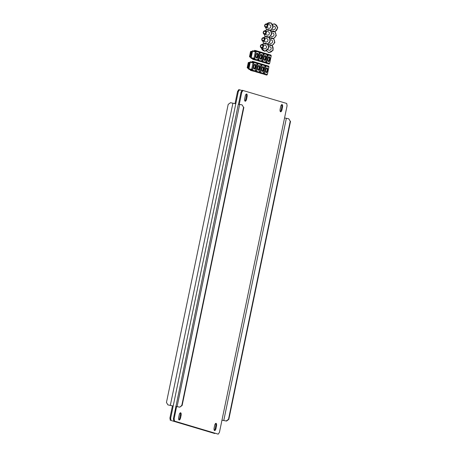 <?xml version="1.0" encoding="UTF-8"?>
<svg xmlns="http://www.w3.org/2000/svg" width="457" height="457" viewBox="0 0 457 457"><rect width="100%" height="100%" fill="white"/><g stroke="black" fill="none" stroke-linecap="round" stroke-linejoin="round"><path stroke-width="0.69" d="M242.067 90.543L239.531 89.789L238.308 91.606L170.678 418.189L171.049 420.48L214.75 433.522L214.933 433.247M238.308 91.606L237.554 91.463L235.035 103.613M237.554 91.463L238.777 89.646L239.531 89.789M171.049 420.48L214.75 433.522M170.29 420.337L169.918 418.046L170.678 418.189M235.783 103.802L230.511 102.705L228.186 104.402L166.457 402.474L167.93 404.896L173.203 405.993L172.449 405.845L169.918 418.046M172.449 405.845L167.93 404.896M244.735 98.535A2.451 0.965 100.8 0 0 245.169 101.214A2.451 0.965 100.8 0 0 245.209 101.22A2.451 0.965 100.8 0 0 246.597 99.089L247.094 96.69A2.451 0.965 100.8 0 0 246.62 94.005A2.451 0.965 100.8 0 0 245.232 96.136L244.735 98.535M179.155 419.983A2.451 0.965 -79.2 0 1 178.721 417.304L179.218 414.91A2.451 0.965 -79.2 0 1 180.606 412.78A2.451 0.965 -79.2 0 1 181.081 415.464L180.584 417.858A2.451 0.965 -79.2 0 1 179.195 419.989A2.451 0.965 -79.2 0 1 179.155 419.983M214.139 427.872A2.451 0.965 100.8 0 0 214.573 430.551A2.451 0.965 100.8 0 0 214.613 430.557A2.451 0.965 100.8 0 0 216.001 428.432L216.498 426.033A2.451 0.965 100.8 0 0 216.024 423.348A2.451 0.965 100.8 0 0 214.636 425.478L214.139 427.872M280.587 111.782A2.451 0.965 -79.2 0 1 280.152 109.103L280.649 106.704A2.451 0.965 -79.2 0 1 282.038 104.573A2.451 0.965 -79.2 0 1 282.512 107.258L282.015 109.657A2.451 0.965 -79.2 0 1 280.627 111.788A2.451 0.965 -79.2 0 1 280.587 111.782M214.27 430.288A2.451 0.965 100.8 0 0 215.241 428.283L215.738 425.884A2.451 0.965 100.8 0 0 215.607 423.473M281.621 104.704A2.451 0.965 -79.2 0 1 281.752 107.115L281.255 109.514A2.451 0.965 -79.2 0 1 280.284 111.514M173.397 418.669L174.151 418.818L174.523 421.108L218.223 434.15L173.769 420.966L173.397 418.669L175.922 406.473L176.688 406.581M238.514 104.225L241.028 92.091L242.25 90.275L286.71 103.459L287.082 105.75L219.446 432.333L218.223 434.15M180.189 412.905A2.451 0.965 -79.2 0 1 180.321 415.316L179.824 417.715A2.451 0.965 -79.2 0 1 178.853 419.72M244.866 100.946A2.451 0.965 100.8 0 0 245.837 98.946L246.334 96.547A2.451 0.965 100.8 0 0 246.203 94.136M174.151 418.818L176.573 406.576L179.818 407.158L181.817 405.37L243.547 107.292L242.079 104.876L238.331 104.219L175.922 406.473M243.01 90.417L241.787 92.234L241.028 92.091M239.279 104.345L241.787 92.234M174.523 421.108L173.769 420.966M179.498 407.067L175.751 406.404M242.079 104.876L243.547 107.292M181.817 405.37L182.137 405.468L243.867 107.389M182.137 405.468L179.818 407.158M221.976 420.137L226.169 420.994L228.494 419.298L290.224 121.219L288.75 118.803L284.551 117.946M221.965 420.183L226.169 420.994M288.75 118.803L290.224 121.219M228.494 419.298L228.814 419.395L290.543 121.316M228.814 419.395L226.489 421.086M266.928 67.836A2.451 0.965 -79.2 0 1 267.265 70.361A2.451 0.965 -79.2 0 1 266.02 72.583M267.128 67.842A2.451 0.965 -79.2 0 1 267.574 70.469A2.451 0.965 -79.2 0 1 266.174 72.646A2.451 0.965 -79.2 0 1 266.134 72.64A2.451 0.965 -79.2 0 1 265.694 70.012A2.451 0.965 -79.2 0 1 267.094 67.836A2.451 0.965 -79.2 0 1 267.128 67.842M263.421 72.84L264.494 73.057L263.421 72.829M265.58 65.231L268.396 66.071A0.703 0.646 106.6 0 1 268.882 66.876L265.957 66.002L265.843 66.551L264.826 66.328M264.911 65.448L265.397 65.54A0.348 0.32 -73.4 0 1 265.637 65.939L265.528 66.471M263.078 73.714L263.678 73.828A0.348 0.32 -73.4 0 0 264.066 73.548L264.18 73M268.882 66.876L267.311 74.48A0.703 0.646 106.6 0 1 266.534 75.045L263.609 74.171A0.703 0.646 -73.4 0 0 264.38 73.606L265.843 66.551M265.957 66.002A0.703 0.646 -73.4 0 0 265.466 65.197L264.729 65.054M265.626 65.745L264.917 65.534M266.088 68.779A1.822 0.72 -79.2 0 1 266.66 68.39A1.822 0.72 -79.2 0 1 266.688 68.401A1.822 0.72 -79.2 0 1 267.014 70.349A1.822 0.72 -79.2 0 1 265.974 71.972A1.822 0.72 -79.2 0 1 265.945 71.96A1.822 0.72 -79.2 0 1 265.586 71.401M264.871 65.831L265.631 65.974M263.181 73.606L263.889 73.794M263.306 73.366L264.072 73.514M273.166 29.574A1.748 1.605 -73.4 0 0 275.371 28.328A1.748 1.605 -73.4 0 0 274.309 26.266L273.16 25.923M269.213 56.805A2.451 0.965 -79.2 0 1 269.55 59.33A2.451 0.965 -79.2 0 1 268.305 61.552M269.413 56.811A2.451 0.965 -79.2 0 1 269.858 59.439A2.451 0.965 -79.2 0 1 268.459 61.615A2.451 0.965 -79.2 0 1 268.419 61.609A2.451 0.965 -79.2 0 1 267.979 58.982A2.451 0.965 -79.2 0 1 269.379 56.799A2.451 0.965 -79.2 0 1 269.413 56.811M265.706 61.809L266.779 62.026L265.706 61.792M267.865 54.2L270.681 55.034A0.703 0.646 106.6 0 1 271.167 55.845L268.242 54.971L268.128 55.52L267.111 55.297M267.196 54.412L267.682 54.503A0.348 0.32 -73.4 0 1 267.922 54.909L267.813 55.44M265.363 62.683L265.963 62.798A0.348 0.32 -73.4 0 0 266.351 62.518L266.465 61.969M271.167 55.845L271.052 56.411M266.665 62.575L269.596 63.449A0.703 0.646 106.6 0 1 268.819 64.014L265.894 63.14A0.703 0.646 -73.4 0 0 266.665 62.575L268.128 55.52M269.596 63.449L269.704 62.923M268.242 54.971A0.703 0.646 -73.4 0 0 267.751 54.166L267.014 54.023M267.911 54.709L267.202 54.497M268.373 57.748A1.822 0.72 -79.2 0 1 268.945 57.359A1.822 0.72 -79.2 0 1 268.967 57.365A1.822 0.72 -79.2 0 1 269.299 59.319A1.822 0.72 -79.2 0 1 268.259 60.935A1.822 0.72 -79.2 0 1 268.23 60.93A1.822 0.72 -79.2 0 1 267.871 60.37M267.156 54.8L267.916 54.943M265.466 62.575L266.174 62.763M265.591 62.335L266.357 62.483M264.929 25.409A1.188 1.091 -73.4 0 0 265.763 26.78A1.188 1.091 -73.4 0 0 267.077 25.821A1.188 1.091 -73.4 0 0 266.242 24.45A1.188 1.091 -73.4 0 0 264.929 25.409M264.637 25.381A1.748 1.605 -73.4 0 0 265.717 27.357A1.748 1.605 -73.4 0 0 267.796 25.98A1.748 1.605 -73.4 0 0 266.717 24.004A1.748 1.605 -73.4 0 0 264.637 25.381M265.717 27.357L268.687 28.243A1.748 1.605 -73.4 0 0 270.773 26.866A1.748 1.605 -73.4 0 0 269.693 24.889L266.717 24.004M271.749 36.423A1.748 1.605 -73.4 0 0 273.954 35.178A1.748 1.605 -73.4 0 0 272.892 33.121L271.744 32.778M270.327 43.278A1.748 1.605 -73.4 0 0 272.532 42.033A1.748 1.605 -73.4 0 0 271.469 39.97L270.321 39.628M268.91 50.133A1.748 1.605 -73.4 0 0 271.115 48.882A1.748 1.605 -73.4 0 0 270.053 46.825L268.905 46.483M263.512 32.264A1.188 1.091 -73.4 0 0 264.346 33.635A1.188 1.091 -73.4 0 0 265.66 32.676A1.188 1.091 -73.4 0 0 264.826 31.305A1.188 1.091 -73.4 0 0 263.512 32.264M263.215 32.23A1.748 1.605 -73.4 0 0 264.295 34.212A1.748 1.605 -73.4 0 0 266.38 32.835A1.748 1.605 -73.4 0 0 265.3 30.853A1.748 1.605 -73.4 0 0 263.215 32.23M264.295 34.212L267.271 35.098A1.748 1.605 -73.4 0 0 269.35 33.721A1.748 1.605 -73.4 0 0 268.27 31.744L265.3 30.853M262.09 39.113A1.188 1.091 -73.4 0 0 262.924 40.484A1.188 1.091 -73.4 0 0 264.243 39.525A1.188 1.091 -73.4 0 0 263.409 38.154A1.188 1.091 -73.4 0 0 262.09 39.113M261.798 39.085A1.748 1.605 -73.4 0 0 262.878 41.061A1.748 1.605 -73.4 0 0 264.957 39.685A1.748 1.605 -73.4 0 0 263.878 37.708A1.748 1.605 -73.4 0 0 261.798 39.085M262.878 41.061L265.854 41.947A1.748 1.605 -73.4 0 0 267.933 40.576A1.748 1.605 -73.4 0 0 266.854 38.594L263.878 37.708M260.673 45.968A1.188 1.091 -73.4 0 0 261.507 47.339A1.188 1.091 -73.4 0 0 262.821 46.38A1.188 1.091 -73.4 0 0 261.987 45.009A1.188 1.091 -73.4 0 0 260.673 45.968M260.381 45.934A1.748 1.605 -73.4 0 0 261.461 47.916A1.748 1.605 -73.4 0 0 263.54 46.54A1.748 1.605 -73.4 0 0 262.461 44.558A1.748 1.605 -73.4 0 0 260.381 45.934M261.461 47.916L264.432 48.802A1.748 1.605 -73.4 0 0 266.511 47.425A1.748 1.605 -73.4 0 0 265.431 45.449L262.461 44.558M262.946 66.648A2.451 0.965 -79.2 0 1 263.283 69.173A2.451 0.965 -79.2 0 1 262.038 71.395M263.146 66.653A2.451 0.965 -79.2 0 1 263.592 69.281A2.451 0.965 -79.2 0 1 262.192 71.458A2.451 0.965 -79.2 0 1 262.152 71.452A2.451 0.965 -79.2 0 1 261.712 68.824A2.451 0.965 -79.2 0 1 263.106 66.648A2.451 0.965 -79.2 0 1 263.146 66.653M259.439 71.652L260.513 71.869L259.439 71.635M261.598 64.043L264.409 64.883A0.703 0.646 106.6 0 1 264.9 65.688L261.975 64.814L261.861 65.362L260.844 65.14M260.93 64.26L261.41 64.351A0.348 0.32 -73.4 0 1 261.655 64.751L261.547 65.282M259.096 72.526L259.696 72.64A0.348 0.32 -73.4 0 0 260.084 72.36L260.193 71.812M264.9 65.688L264.786 66.254M260.399 72.417L263.329 73.291A0.703 0.646 106.6 0 1 262.552 73.857L259.622 72.983A0.703 0.646 -73.4 0 0 260.399 72.417L261.861 65.362M263.329 73.291L263.438 72.766M261.975 64.814A0.703 0.646 -73.4 0 0 261.484 64.009L260.747 63.866M261.644 64.557L260.936 64.346M262.107 67.59A1.822 0.72 -79.2 0 1 262.672 67.202A1.822 0.72 -79.2 0 1 262.701 67.213A1.822 0.72 -79.2 0 1 263.032 69.161A1.822 0.72 -79.2 0 1 261.992 70.784A1.822 0.72 -79.2 0 1 261.964 70.772A1.822 0.72 -79.2 0 1 261.604 70.212M260.89 64.643L261.65 64.785M259.199 72.417L259.907 72.606M259.325 72.177L260.09 72.326M258.965 65.46A2.451 0.965 -79.2 0 1 259.302 67.984A2.451 0.965 -79.2 0 1 258.056 70.207M259.165 65.465A2.451 0.965 -79.2 0 1 259.605 68.093A2.451 0.965 -79.2 0 1 258.211 70.269A2.451 0.965 -79.2 0 1 258.171 70.264A2.451 0.965 -79.2 0 1 257.731 67.636A2.451 0.965 -79.2 0 1 259.125 65.46A2.451 0.965 -79.2 0 1 259.165 65.465M255.457 70.464L256.531 70.681L255.457 70.447M257.617 62.855L260.427 63.694A0.703 0.646 106.6 0 1 260.918 64.5L257.994 63.626L257.879 64.174L256.863 63.951M256.948 63.072L257.428 63.163A0.348 0.32 -73.4 0 1 257.674 63.563L257.565 64.094M255.109 71.338L255.714 71.452A0.348 0.32 -73.4 0 0 256.097 71.172L256.211 70.624M260.918 64.5L260.804 65.065M256.417 71.229L259.342 72.103A0.703 0.646 106.6 0 1 258.571 72.669L255.64 71.795A0.703 0.646 -73.4 0 0 256.417 71.229L257.879 64.174M259.342 72.103L259.456 71.578M257.994 63.626A0.703 0.646 -73.4 0 0 257.502 62.82L256.765 62.678M257.662 63.369L256.954 63.157M258.119 66.402A1.822 0.72 -79.2 0 1 258.691 66.014A1.822 0.72 -79.2 0 1 258.719 66.025A1.822 0.72 -79.2 0 1 259.05 67.973A1.822 0.72 -79.2 0 1 258.011 69.595A1.822 0.72 -79.2 0 1 257.982 69.584A1.822 0.72 -79.2 0 1 257.622 69.024M256.908 63.454L257.668 63.597M255.217 71.229L255.926 71.418M255.343 70.989L256.109 71.138M254.977 64.271A2.451 0.965 -79.2 0 1 255.32 66.796A2.451 0.965 -79.2 0 1 254.075 69.018M255.183 64.277A2.451 0.965 -79.2 0 1 255.623 66.905A2.451 0.965 -79.2 0 1 254.223 69.081A2.451 0.965 -79.2 0 1 254.189 69.076A2.451 0.965 -79.2 0 1 253.744 66.448A2.451 0.965 -79.2 0 1 255.143 64.271A2.451 0.965 -79.2 0 1 255.183 64.277M253.635 61.666L256.446 62.506A0.703 0.646 106.6 0 1 256.937 63.312L254.006 62.438L253.898 62.986L250.253 62.255L248.905 68.767L248.454 68.699L248.882 68.801L248.779 69.31L252.127 69.95M248.797 68.767L252.55 69.493L248.905 68.767M254.006 62.438A0.703 0.646 -73.4 0 0 253.521 61.632L252.253 61.387L252.184 61.729L253.446 61.975A0.348 0.32 -73.4 0 1 253.692 62.375L253.584 62.906M250.396 70.367L251.658 70.606A0.703 0.646 -73.4 0 0 252.435 70.041L255.36 70.915A0.703 0.646 106.6 0 1 254.589 71.481L250.396 70.367L250.465 70.024L251.733 70.264A0.348 0.32 -73.4 0 0 252.115 69.984L252.23 69.435M256.937 63.312L256.817 63.877M252.435 70.041L253.898 62.986M255.36 70.915L256.823 63.86M249.853 62.209L250.253 62.255M248.265 62.575L247.186 67.796L247.5 67.859L248.585 62.638L248.265 62.575L249.773 62.323M248.465 68.636L248.134 68.441M253.681 62.181L252.184 61.729M248.585 62.638L249.248 62.369L247.997 68.401L247.5 67.859M248.425 62.489L249.379 62.409L248.425 62.489M254.138 65.214A1.822 0.72 -79.2 0 1 254.709 64.825A1.822 0.72 -79.2 0 1 254.738 64.837A1.822 0.72 -79.2 0 1 255.069 66.785A1.822 0.72 -79.2 0 1 254.029 68.401A1.822 0.72 -79.2 0 1 254.001 68.396A1.822 0.72 -79.2 0 1 253.641 67.836M250.242 62.255L250.339 61.775L253.686 62.409M248.779 69.31L251.944 70.229M265.231 55.617A2.451 0.965 -79.2 0 1 265.568 58.142A2.451 0.965 -79.2 0 1 264.323 60.364M265.431 55.623A2.451 0.965 -79.2 0 1 265.871 58.25A2.451 0.965 -79.2 0 1 264.477 60.427A2.451 0.965 -79.2 0 1 264.437 60.421A2.451 0.965 -79.2 0 1 263.997 57.793A2.451 0.965 -79.2 0 1 265.391 55.611A2.451 0.965 -79.2 0 1 265.431 55.623M261.724 60.621L262.798 60.838L261.724 60.604M263.883 53.006L266.694 53.846A0.703 0.646 106.6 0 1 267.185 54.657L264.26 53.783L264.146 54.332L263.129 54.109M263.215 53.223L263.695 53.315A0.348 0.32 -73.4 0 1 263.94 53.72L263.832 54.252M261.381 61.495L261.981 61.609A0.348 0.32 -73.4 0 0 262.369 61.324L262.478 60.781M267.185 54.657L265.614 62.261A0.703 0.646 106.6 0 1 264.837 62.826L261.907 61.952A0.703 0.646 -73.4 0 0 262.684 61.387L264.146 54.332M264.26 53.783A0.703 0.646 -73.4 0 0 263.769 52.972L263.032 52.835M263.929 53.52L263.221 53.309M264.392 56.559A1.822 0.72 -79.2 0 1 264.957 56.171A1.822 0.72 -79.2 0 1 264.986 56.177A1.822 0.72 -79.2 0 1 265.317 58.13A1.822 0.72 -79.2 0 1 264.277 59.747A1.822 0.72 -79.2 0 1 264.249 59.741A1.822 0.72 -79.2 0 1 263.889 59.181M263.175 53.612L263.935 53.755M261.484 61.387L262.192 61.575M261.61 61.147L262.375 61.295M261.244 54.429A2.451 0.965 -79.2 0 1 261.587 56.954A2.451 0.965 -79.2 0 1 260.341 59.176M261.45 54.434A2.451 0.965 -79.2 0 1 261.89 57.062A2.451 0.965 -79.2 0 1 260.496 59.239A2.451 0.965 -79.2 0 1 260.456 59.233A2.451 0.965 -79.2 0 1 260.016 56.605A2.451 0.965 -79.2 0 1 261.41 54.423A2.451 0.965 -79.2 0 1 261.45 54.434M257.742 59.433L258.816 59.65L257.742 59.416M259.902 51.818L262.712 52.658A0.703 0.646 106.6 0 1 263.203 53.463L260.273 52.595L260.164 53.138L259.148 52.921M259.233 52.035L259.713 52.127A0.348 0.32 -73.4 0 1 259.959 52.532L259.85 53.063M257.394 60.307L257.999 60.421A0.348 0.32 -73.4 0 0 258.382 60.135L258.496 59.587M263.203 53.463L263.089 54.035M258.702 60.198L261.627 61.072A0.703 0.646 106.6 0 1 260.856 61.638L257.925 60.764A0.703 0.646 -73.4 0 0 258.702 60.198L260.164 53.138M261.627 61.072L261.741 60.547M260.273 52.595A0.703 0.646 -73.4 0 0 259.787 51.784L259.05 51.647M259.947 52.332L259.239 52.121M260.404 55.371A1.822 0.72 -79.2 0 1 260.976 54.983A1.822 0.72 -79.2 0 1 261.004 54.989A1.822 0.72 -79.2 0 1 261.335 56.942A1.822 0.72 -79.2 0 1 260.296 58.559A1.822 0.72 -79.2 0 1 260.267 58.553A1.822 0.72 -79.2 0 1 259.907 57.993M259.193 52.424L259.953 52.566M257.502 60.198L258.211 60.387M257.628 59.958L258.394 60.107M257.262 53.241A2.451 0.965 -79.2 0 1 257.599 55.765A2.451 0.965 -79.2 0 1 256.36 57.988M257.468 53.246A2.451 0.965 -79.2 0 1 257.908 55.874A2.451 0.965 -79.2 0 1 256.508 58.05A2.451 0.965 -79.2 0 1 256.474 58.045A2.451 0.965 -79.2 0 1 256.029 55.417A2.451 0.965 -79.2 0 1 257.428 53.235A2.451 0.965 -79.2 0 1 257.468 53.246M255.92 50.63L258.731 51.47A0.703 0.646 106.6 0 1 259.222 52.275L256.291 51.401L256.177 51.949L252.538 51.224L251.19 57.731L250.739 57.662L251.167 57.771M251.104 57.748L254.829 58.462L251.19 57.731M256.291 51.401A0.703 0.646 -73.4 0 0 255.8 50.596L254.538 50.356L254.469 50.698L255.731 50.938A0.348 0.32 -73.4 0 1 255.977 51.344L255.869 51.875M252.681 59.336L253.943 59.576A0.703 0.646 -73.4 0 0 254.72 59.01L257.645 59.884A0.703 0.646 106.6 0 1 256.874 60.45L252.681 59.336L252.75 58.993L254.012 59.233A0.348 0.32 -73.4 0 0 254.4 58.947L254.515 58.399M259.222 52.275L259.102 52.846M254.72 59.01L256.177 51.949M257.645 59.884L257.754 59.353M252.138 51.173L252.538 51.224M250.55 51.544L249.471 56.765L249.785 56.828L250.87 51.601L250.55 51.544L252.058 51.293M250.75 57.605L250.419 57.405M255.966 51.144L254.469 50.698M250.87 51.601L251.533 51.338L250.282 57.371L249.785 56.828M250.71 51.458L251.664 51.378L250.71 51.458M256.423 54.183A1.822 0.72 -79.2 0 1 256.994 53.795A1.822 0.72 -79.2 0 1 257.023 53.8A1.822 0.72 -79.2 0 1 257.354 55.754A1.822 0.72 -79.2 0 1 256.314 57.371A1.822 0.72 -79.2 0 1 256.286 57.365A1.822 0.72 -79.2 0 1 255.926 56.805M252.521 51.218L252.624 50.738L255.971 51.378M254.406 58.919L251.064 58.279L254.223 59.193M251.064 58.279L251.167 57.765M232.91 103.162L170.33 405.353M177.093 406.604L239.674 104.419M223.77 420.537L286.35 118.346M282.512 107.258L281.752 107.115M282.015 109.657L281.255 109.514M216.001 428.432L215.241 428.283M216.498 426.033L215.738 425.884M180.584 417.858L179.824 417.715M181.081 415.464L180.321 415.316M247.094 96.69L246.334 96.547M246.597 99.089L245.837 98.946M264.98 66.356L263.632 72.863M264.38 73.606L267.311 74.48M263.609 74.171L266.534 75.045M270.904 30.305A3.85 3.536 -73.4 0 0 273.029 31.716A3.85 3.536 -73.4 0 0 277.285 28.608A3.85 3.536 -73.4 0 0 274.588 24.175A3.85 3.536 -73.4 0 0 272.669 24.381M267.265 55.326L265.917 61.832M271.058 56.394L269.71 62.9M265.894 63.14L268.819 64.014M265.671 27.346A3.85 3.536 -73.4 0 0 269.076 30.396A3.85 3.536 -73.4 0 0 272.669 27.231A3.85 3.536 -73.4 0 0 270.91 23.13A3.85 3.536 -73.4 0 0 266.671 23.987M269.481 37.154A3.85 3.536 -73.4 0 0 271.612 38.565A3.85 3.536 -73.4 0 0 275.868 35.463A3.85 3.536 -73.4 0 0 273.172 31.03A3.85 3.536 -73.4 0 0 271.252 31.236M268.065 44.009A3.85 3.536 -73.4 0 0 270.19 45.42A3.85 3.536 -73.4 0 0 274.451 42.312A3.85 3.536 -73.4 0 0 271.749 37.88A3.85 3.536 -73.4 0 0 269.83 38.085M266.648 50.858A3.85 3.536 -73.4 0 0 268.773 52.269A3.85 3.536 -73.4 0 0 273.029 49.167A3.85 3.536 -73.4 0 0 270.333 44.735A3.85 3.536 -73.4 0 0 268.413 44.94M264.249 34.195A3.85 3.536 -73.4 0 0 267.659 37.246A3.85 3.536 -73.4 0 0 271.247 34.081A3.85 3.536 -73.4 0 0 269.487 29.985A3.85 3.536 -73.4 0 0 265.254 30.842M262.832 41.05A3.85 3.536 -73.4 0 0 266.237 44.101A3.85 3.536 -73.4 0 0 269.83 40.936A3.85 3.536 -73.4 0 0 268.07 36.84A3.85 3.536 -73.4 0 0 263.832 37.697M261.415 47.899A3.85 3.536 -73.4 0 0 264.82 50.95A3.85 3.536 -73.4 0 0 268.408 47.785A3.85 3.536 -73.4 0 0 266.654 43.689A3.85 3.536 -73.4 0 0 262.415 44.546M260.998 65.168L259.65 71.675M264.786 66.236L263.438 72.743M259.622 72.983L262.552 73.857M257.011 63.98L255.663 70.487M260.804 65.048L259.456 71.555M255.64 71.795L258.571 72.669M253.029 62.792L251.681 69.298M251.658 70.606L254.589 71.481M248.739 62.552L247.608 68.024M263.278 54.137L261.93 60.644M262.684 61.387L265.614 62.261M261.907 61.952L264.837 62.826M259.296 52.949L257.948 59.456M263.089 54.012L261.741 60.524M257.925 60.764L260.856 61.638M255.314 51.761L253.966 58.268M259.108 52.823L257.759 59.336M253.943 59.576L256.874 60.45M251.024 51.515L249.893 56.988M268.825 67.447L267.476 73.954M265.523 65.208L268.453 66.082M273.309 29.625L272.161 29.282M271.355 31.196L270.693 30.408M272.549 24.175L274.771 23.901L277.81 27.746L274.891 31.944M271.11 56.411L269.761 62.923M267.808 54.177L270.738 55.051M266.442 23.947L271.098 22.85L273.097 27.329L270.27 30.568M266.734 29.814L265.454 27.254M271.892 36.474L270.738 36.132M269.933 38.045L269.27 37.257M271.132 31.03L271.429 30.91M273.469 38.799L276.296 35.549L274.954 31.51M270.47 43.329L269.322 42.987M268.516 44.9L267.853 44.112M269.71 37.88L270.007 37.76M272.052 45.649L274.88 42.398L273.537 38.359M269.053 50.179L267.899 49.836M272.115 45.214L273.166 50.173L268.83 52.618L266.431 50.961M268.293 44.735L268.59 44.615M270.333 30.128L271.675 34.184L268.847 37.423M265.317 36.669L264.037 34.104M266.808 29.534L265.02 30.802M268.916 36.983L270.258 41.033L267.431 44.272M263.895 43.518L262.615 40.959M265.391 36.383L263.603 37.651M267.499 43.832L268.836 47.888L264.854 51.304L261.198 47.808M263.969 43.238L262.187 44.506M264.843 66.254L263.495 72.766M261.541 64.02L264.472 64.894M260.861 65.065L259.513 71.578M257.559 62.832L260.49 63.706M248.454 68.699L249.802 62.186M256.88 63.877L255.532 70.389M253.578 61.644L256.503 62.518M267.128 55.223L265.78 61.735M263.826 52.989L266.757 53.863M263.146 54.035L261.798 60.547M259.844 51.801L262.769 52.675M250.739 57.662L252.087 51.155M259.159 52.846L257.811 59.359M255.863 50.613L258.788 51.487"/></g></svg>
